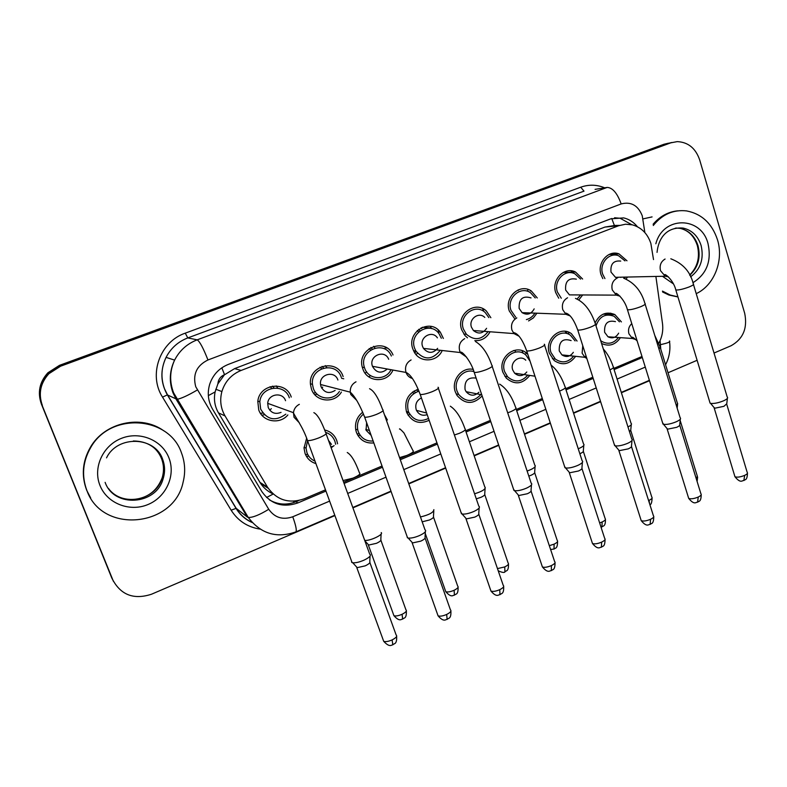 <?xml version="1.0" encoding="UTF-8"?>
<svg xmlns="http://www.w3.org/2000/svg" width="787" height="787" viewBox="0 0 787 787"><rect width="100%" height="100%" fill="white"/><g stroke="black" fill="none" stroke-linecap="round" stroke-linejoin="round"><path stroke-width="1.18" d="M526.109 353.609L525.5 352.399M575.641 356.334C569.483 364.499 562.321 365.906 554.176 360.544L549.375 353.304C544.211 339.502 560.462 325.179 571.441 333.708L577.058 341.066M529.779 375.429C522.548 384.302 514.698 385.187 506.228 378.075L502.923 372.349C497.177 357.377 516.361 342.768 527.172 353.717L527.821 354.357M482.136 395.93C473.469 404.675 465.107 404.538 457.07 395.507L455.319 391.877C450.902 380.387 461.802 366.703 473.125 369.408M409.811 414.287L408.128 415.27M429.151 420.288C419.53 424.675 412.103 422.196 406.869 412.85L406.505 411.896C404.075 400.839 407.991 393.303 418.222 389.29M360.023 435.093L358.105 435.821M384.41 414.651L387.381 419.953M373.825 442.924C365.601 443.652 359.807 440.159 356.442 432.427L355.832 430.302C354.603 422.904 356.895 416.854 362.728 412.172M308.691 456.067L306.537 456.49M324.687 429.997C330.51 431.365 334.534 434.867 336.757 440.494L337.593 443.809M315.921 463.612C310.727 462.008 307.117 458.634 305.081 453.489L304.038 448.187L306.625 438.251M568.794 333.521L568.342 332.084M620.431 337.653C615.395 344.932 609.108 346.87 601.563 343.457M582.675 294.948L578.74 300.044M558.74 298.204L555.74 292.675C551.077 279.965 564.417 266.154 575.533 272.036L582.626 279.031M536.911 313.206L533.389 317.909L528.559 320.939M514.806 318.902L509.297 311.013C504.093 297.25 519.941 282.936 531.314 290.983L537.265 297.958M490.075 331.78C486.612 337.997 481.526 340.958 474.797 340.653M467.498 337.849L464.989 335.547L461.694 329.802C455.811 314.633 475.141 300.014 486.327 310.983L490.872 317.712M417.523 353.314L415.969 354.504M442.137 350.677C437.09 362.236 420.061 363.141 414.218 352.005L412.88 349.064C406.151 332.045 430.204 317.555 440.376 332.291L443.356 338.44M392.959 370.077C387.42 383.348 367.047 382.62 362.817 368.818L362.591 368.129C355.813 348.857 385.345 336.334 393.028 354.996M317.053 394.1L314.918 394.828M341.401 392.054C334.642 403.879 315.587 402.108 311.455 389.093L310.452 384.39C308.189 365.04 337.593 358.223 343.132 376.589M264.363 414.788L261.855 415.172M287.865 414.926C279.906 424.783 262.701 421.911 258.736 409.899L257.802 401.439C259.326 383.741 286.134 380.426 291.249 397.061M627.387 277.054L626.186 279.139M602.822 278.628L601.071 274.791C596.821 262.878 608.341 249.577 619.044 253.906L626.983 260.802M408.62 412.093L408.02 412.722M515.515 351.779L515.219 350.933M522.991 353.156L522.155 350.727M322.444 387.204L321.785 388.266L322.709 387.125M416.097 351.395L414.828 352.989M439.087 332.183L437.995 329.792M653.515 259.572L650.869 243.439C647.583 233.67 641.435 227.473 632.404 224.856L625.537 224.216L618.759 225.692L241.107 370.441C231.417 374.435 225.013 381.479 221.885 391.562C219.632 400.199 220.685 408.325 225.052 415.949L267.511 487.183C276.699 500.148 288.908 504.024 304.156 498.83L325.503 489.839M217.881 383.879L224.531 374.661C220.488 376.422 218.274 379.501 217.881 383.879L215.117 391.936C213.611 399.363 214.723 406.338 218.452 412.85L259.966 482.382C262.897 487.173 266.921 490.852 272.036 493.439M518.328 290.472L518.161 289.901M613.949 225.603L604.898 227.079L234.605 368.611L225.033 374.464M658.749 343.24C662.142 337.102 663.382 330.501 662.477 323.437L655.886 276.444M343.634 482.205L382.039 466.022M399.875 458.506L436.972 442.874M465.648 430.794L490.37 420.386M516.292 409.456L542.292 398.507M565.637 388.67L592.818 377.219M613.722 368.414L641.985 356.501M595.08 322.965C599.655 313.934 606.246 311.131 614.854 314.564L621.405 321.913M571.46 272.164L571.382 270.846M573.949 272.086L573.89 271.397M527.861 290.983L527.624 289.321M530.468 290.983L530.349 290.433M483.582 310.885L483.041 308.77M431.433 328.563L431.217 327.884M421.114 327.835L421.704 328.543M418.723 329.34L419.756 330.54M373.628 346.31L374.986 348.002M370.834 347.5L372.221 349.025M325.306 365.611L326.782 367.519M322.04 366.398L323.585 368.041M276.207 385.905L277.752 388.148M272.42 386.132L274.102 388.001M566.079 333.334L565.627 331.386M416.707 389.752L417.277 390.686M414.159 390.942L415.034 392.339M334.918 515.583L151.478 594.234C133.888 599.94 120.932 595.07 112.63 579.606L41.888 404.774C37.766 393.097 39.93 382.59 48.401 373.235L60.058 365.758L667.366 143.559L671.891 142.477L667.366 143.559L60.058 365.758L48.401 373.235C39.93 382.59 37.766 393.097 41.888 404.774L111.784 578.012L41.416 404.134C37.323 392.526 39.478 382.069 47.899 372.772L59.497 365.335L663.943 144.277L668.438 143.195M113.397 581.318L41.416 404.134M637.44 226.754C633.702 222.131 629.098 219.18 623.648 217.891L610.761 218.835L228.407 364.361C219.219 368.1 213.002 374.681 209.736 384.105C207.119 392.929 208.063 401.281 212.569 409.171L261.805 491.521C270.846 504.241 282.867 508.038 297.87 502.923L325.956 491.078M614.558 217.753L620.176 218.274L631.764 224.698M42.35 405.423C38.209 393.687 40.393 383.112 48.902 373.697L60.629 366.181L670.819 142.831L677.233 141.621C688.123 142.132 695.59 148.202 699.653 159.83L744.699 313.315C747.68 328.159 743.144 338.961 731.074 345.739L714.025 353.038M697.115 360.289L668.035 372.763M649.511 380.701L621.405 392.752M600.619 401.665L573.595 413.254M550.388 423.199L524.536 434.286M498.761 445.334L474.197 455.87M445.688 468.088L408.817 483.897M391.09 491.501L352.93 507.861M614.096 369.585L642.29 357.495M344.076 483.434L382.472 467.252M400.298 459.736L437.385 444.094M466.061 432.004L490.773 421.586M516.685 410.657L542.686 399.698M566.02 389.86L593.191 378.399M298.814 500.532L295.961 501.732C286.684 505.372 277.831 504.752 269.4 499.853M617.647 277.86L615.483 277.309L611.017 272.135C610.259 264.029 613.496 260.34 620.727 261.087M604.937 278.588L602.685 274.151C598.937 263.615 609.148 251.87 618.612 255.755L624.996 260.89M727.532 397.307C728.014 398.192 726.706 399.363 723.587 400.799C718.669 402.796 714.498 403.682 711.064 403.446L710.09 403.151L709.766 402.088M727.404 398.33L726.765 403.77L723.922 406.318L714.891 408.197L713.878 407.341M621.258 277.191L620.746 277.408M625.409 277.093L624.504 278.48M572.228 271.643L572.208 270.974M618.651 333.167C615.955 337.692 612.404 338.902 607.997 336.787L604.623 332.281C604.091 323.437 607.712 319.886 615.464 321.637M596.005 325.848C599.468 316.305 605.518 313.128 614.155 316.305L619.438 321.814M677.686 403.446L676.348 405.502M618.474 337.515C613.712 343.486 608.144 344.785 601.77 341.401L600.658 340.584M565.755 333.117L565.361 331.347M566.974 333.393L566.758 332.714M576.546 294.918L569.444 294.879L565.646 290.059C564.997 281.343 568.558 277.713 576.34 279.159M561.298 298.234L557.403 292.026C553.271 280.782 565.115 268.574 574.933 273.846L580.609 279.08M680.45 418.025C681.001 418.979 679.594 420.228 676.24 421.783C671.222 423.829 667.061 424.685 663.775 424.36L662.644 422.973M680.332 419.127L679.742 424.577C680.135 425.275 679.122 426.19 676.712 427.311L667.72 429.151L666.825 428.276M580.678 294.938L576.999 299.09M534.166 308.878C531.195 314.239 527.172 315.489 522.096 312.646L519.145 308.425C518.702 298.952 522.666 295.44 531.038 297.889M515.672 317.151L510.989 310.344C506.395 298.165 520.473 285.524 530.487 292.725L535.239 297.939M632.128 439.274C632.738 440.297 631.243 441.645 627.642 443.327C622.507 445.412 618.366 446.249 615.227 445.845L614.254 444.419M632.01 440.474L631.489 445.914C631.922 446.672 630.84 447.655 628.242 448.865L619.29 450.666L618.513 449.77M534.894 313.128C532.848 316.512 530.005 318.666 526.385 319.601M483.149 310.353L482.746 308.622M486.592 328.307C482.834 333.718 478.447 334.455 473.41 330.51L471.482 327.254C468.324 319.079 478.88 311.298 484.772 317.417M488.068 331.622C481.595 340.004 474.384 340.889 466.406 334.268L463.435 329.114C458.221 315.685 475.397 302.788 485.245 312.587L488.845 317.614M582.518 461.084C583.197 462.185 581.593 463.632 577.717 465.442C572.651 467.517 568.598 468.354 565.548 467.94L564.564 466.455M582.41 462.382L581.937 467.832C582.419 468.629 581.268 469.691 578.475 471L569.69 472.78L568.903 471.856M430.942 327.864L430.558 326.339M437.661 348.356C432.889 353.658 428.158 353.668 423.465 348.385L422.609 346.555C418.989 337.367 432.132 329.704 437.405 337.869M440.149 350.431C432.211 360.19 424.134 360.397 415.9 351.061L414.66 348.356C408.709 333.295 430.066 320.525 438.998 333.658L441.34 338.253M417.297 330.54L418.428 331.848M531.579 483.484C532.307 484.654 530.595 486.218 526.434 488.176C521.476 490.222 517.521 491.049 514.541 490.665L513.498 489.101M531.471 484.871L531.048 490.331C531.579 491.186 530.34 492.328 527.339 493.744L518.771 495.525L517.925 494.551M387.027 348.07L385.069 347.815M573.339 352.31C570.142 356.786 566.335 357.642 561.918 354.888L559.242 350.913C558.898 341.401 562.862 337.957 571.116 340.584M573.674 356.127C568.194 362.6 562.075 363.584 555.317 359.069L551.028 352.625C546.463 340.417 560.875 327.776 570.565 335.37L575.081 340.909M631.381 423.622C631.902 424.429 630.771 425.541 627.967 426.957M631.272 424.665L630.761 429.997L629.492 431.768M526.788 371.995C522.991 376.353 518.938 376.747 514.629 373.205L512.74 369.998C509.651 361.951 520.069 354.17 525.775 360.22M527.802 375.143C521.397 382.246 514.659 382.797 507.585 376.776L504.624 371.651C499.538 358.41 516.557 345.523 526.07 355.271L529.69 360.702M583.797 445.432L583.324 450.764C583.747 451.502 582.646 452.476 579.999 453.705L579.862 453.765M583.895 444.311C584.475 445.452 582.596 446.937 578.238 448.777M478.919 392.26C474.394 396.333 470.134 396.146 466.12 391.69L465.068 389.575C464.31 380.81 467.99 376.993 476.135 378.104M480.818 394.602C473.223 402.442 465.825 402.383 458.654 394.444L457.06 391.159C452.968 380.574 463.622 368.198 473.823 371.592M535.081 466.73L534.668 472.082C535.13 472.859 533.95 473.912 531.117 475.23L528.805 476.105M535.18 465.53C535.721 467.065 533.035 468.904 527.123 471.049M653.279 225.495C662.359 214.29 673.465 209.431 686.608 210.916C701.778 213.877 712.087 223.528 717.508 239.838C723.961 260.536 714.163 285.425 696.22 293.649M653.112 224.236C659.85 216.336 667.996 211.88 677.528 210.857M677.912 296.837L670.239 295.046L662.457 291.092M677.941 296.945L668.95 295.036L662.585 291.987M86.934 490.635C81.454 475.968 82.684 461.644 90.643 447.655C110.465 411.631 169.412 416.087 181.512 453.017C185.073 462.5 185.604 472.22 183.105 482.175C174.094 526.956 102.487 534.53 86.934 490.635M90.692 498.023L86.668 490.212C81.199 475.574 82.428 461.28 90.367 447.331C104.691 422.186 141.326 414.365 163.775 430.814M387.243 369.044C381.302 373.914 376.373 373.018 372.477 366.358L372.458 366.299C368.414 355.842 384.735 348.857 388.68 359.285M390.991 369.723C385.787 380.997 368.306 380.023 364.647 368.1L364.479 367.618C358.331 350.53 384.627 339.345 391.355 356.019M369.162 348.543L370.569 349.989M479.234 506.494C480.031 507.743 478.191 509.425 473.715 511.54C468.875 513.547 465.009 514.373 462.117 514.029L461.015 512.386M461.516 513.842L419.884 393.52M479.135 507.969L478.762 513.439C479.342 514.364 478.014 515.583 474.787 517.118L466.425 518.889L465.53 517.885M366.811 372.143L365.001 373.038M370.588 375.645L368.739 376.816M335.134 390.401C329.143 394.09 324.451 392.851 321.037 386.683L320.535 384.499C318.971 374.1 334.859 370.067 337.898 380.023M339.384 391.523C333.137 401.439 316.895 399.55 313.324 388.355L312.459 384.341C310.314 367.224 336.364 361.036 341.283 377.317M320.063 367.244L321.647 368.739M425.442 530.133C426.308 531.461 424.331 533.271 419.52 535.553C414.779 537.541 411.011 538.367 408.197 538.042L407.391 537.777L407.036 536.35M425.354 531.687L425.029 537.196C425.649 538.18 424.223 539.498 420.76 541.141L412.595 542.922L411.66 541.879M315.666 392.565L313.57 393.156M281.057 412.368C275.312 414.611 271.043 413.008 268.239 407.538L267.708 403.337C268.229 393.775 282.749 391.68 285.543 400.701M285.829 414.159C275.519 421.665 267.137 419.992 260.664 409.132L259.818 401.793C261.048 386.122 284.805 383.062 289.35 397.809M270.059 386.702L271.83 388.355M370.146 554.432C371.061 555.858 368.936 557.796 363.761 560.265C359.138 562.213 355.458 563.039 352.724 562.754L351.74 562.4L351.514 561.003M370.067 556.075L369.782 561.613C370.451 562.666 368.916 564.072 365.188 565.863L357.229 567.643L356.245 566.571M271.328 408.699L269.715 410.135M262.838 413.086L260.408 413.244M427.203 414.641C422.511 416.175 418.94 414.749 416.49 410.371L416.195 409.633C414.916 404.302 416.657 400.406 421.419 397.937M428.512 418.428C420.002 422.481 413.382 420.376 408.65 412.103L408.286 411.158C406.151 401.213 409.722 394.543 418.979 391.139M412.604 391.965L413.529 393.411M485.097 488.579L484.733 493.941C485.235 494.777 483.966 495.908 480.936 497.325L476.292 498.83M485.185 487.301C485.51 489.347 481.969 491.511 474.561 493.783M408.591 412.88L407.036 412.457M371.159 435.418L366.063 430.214L366.624 422.678M373.146 441.005C366.083 441.428 361.125 438.31 358.272 431.67L357.76 429.909C356.629 423.514 358.547 418.231 363.496 414.051M433.794 510.999L433.47 516.39C434.011 517.275 432.653 518.485 429.407 520.01L422.176 521.811M433.873 509.642C433.667 512.396 429.2 514.836 420.465 516.961M359.049 433.46L357.16 434.129M328.474 440.346L331.484 444.409M315.016 461.133C311.18 459.49 308.494 456.686 306.96 452.712L306.045 448.147L307.55 440.71M325.562 432.329C330.058 433.804 333.176 436.785 334.908 441.251L335.656 444.271M381.115 534.009L380.829 539.439C381.41 540.384 379.954 541.672 376.471 543.315L368.729 545.047L367.873 544.122M331.957 446.416L332.016 446.967M381.193 532.583C384.026 534.452 369.762 541.22 364.706 540.374M307.658 454.335L305.553 454.65M208.339 395.625L215.117 391.936M619.566 225.397L614.362 225.446L611.745 218.481M293.964 502.49L293.561 501.211M266.567 497.492L273.197 494.039M224.531 374.661L221.826 367.814M604.898 227.079L618.759 225.692M259.966 482.382L267.511 487.183M218.452 412.85L225.052 415.949M234.605 368.611L241.107 370.441M59.497 365.335L60.629 366.181M663.943 144.277L670.819 142.831M260.645 483.454L268.2 488.284M610.702 313.137L610.889 314.416M644.868 232.578L642.241 215.736C638.05 205.358 631.026 201.423 621.169 203.931L207.965 359.974C196.573 365.621 192.51 374.553 195.756 386.751L268.741 509.287C274.732 517.718 282.74 520.207 292.754 516.774L329.625 501.112M207.965 359.974C203.312 348.139 199.711 341.42 197.183 339.836L187.788 337.918C178.108 341.666 170.868 348.149 166.077 357.377C161.168 367.667 160.656 378.134 164.513 388.768L167.533 394.926L236.189 508.323L247.315 517.059L176.101 399.196L172.973 392.792C168.969 381.715 169.51 370.825 174.606 360.112C179.593 350.49 187.119 343.732 197.183 339.836L607.141 187.424C612.62 187.67 617.293 193.169 621.169 203.931M260.084 529.12C247.59 527.162 237.94 520.846 231.132 510.192L162.525 397.12L167.356 394.897L176.918 399.304C180.882 398.714 187.68 395.615 197.33 389.988M580.717 187.208L583.993 191.143L187.788 337.918L185.27 333.157L580.717 187.208C588.765 184.355 596.753 184.561 604.672 187.818M595.07 189.362L607.141 187.424M162.525 397.12C148.094 374.838 159.948 341.666 185.27 333.157M112.63 579.606L111.784 578.012M231.132 510.192L236.189 508.323C240.074 514.629 245.377 519.322 252.076 522.381M660.775 349.172L660.077 340.604M347.706 493.439L386.004 477.178M403.79 469.632L440.789 453.922M469.396 441.782L494.049 431.315M519.902 420.337L545.844 409.319M569.119 399.442L596.231 387.932M617.087 379.078L645.281 367.106M247.315 517.059L248.279 517.443C252.627 517.679 259.454 514.954 268.741 509.287M292.754 516.774C295.863 525.421 296.906 530.448 295.882 531.884L295.656 531.973M649.344 380.18L648.104 380.898M660.647 344.617C667.848 343.034 670.78 341.824 669.442 340.997M642.94 218.904L652.079 216.907M637.077 358.577L639.615 358.833M295.961 501.732L297.87 502.923M726.775 404.361L747.178 472.338C748.014 473.115 747.188 474.128 744.689 475.368C740.38 477.109 737.134 477.561 734.95 476.725L734.674 475.791M743.853 480.532L744.689 475.368M670.819 258.785C682.959 263.478 690.445 271.84 693.278 283.851C694.282 284.323 692.973 285.337 689.343 286.871L688.841 287.068C682.801 289.262 678.463 290.226 675.826 289.96L675.61 289.252M668.419 276.847L665.222 276.237L660.5 270.669C659.358 265.445 660.893 261.569 665.084 259.031M680.175 420.533L697.341 476.253L696.19 478.496M654.774 335.439L660.116 347.037L658.955 349.035M635.965 339.61L632.394 338.489L628.931 333.826C627.898 329.763 628.852 326.369 631.764 323.614M679.761 425.216L700.902 493.783C701.807 494.62 700.922 495.702 698.246 497.04C694.026 498.761 690.838 499.214 688.694 498.387L688.389 497.394M697.597 502.175L698.246 497.04M623.678 278.214C634.273 282.602 641.356 291.013 644.927 303.448C646.009 303.959 644.612 305.031 640.716 306.694L640.205 306.891C634.292 309.055 630.043 310.009 627.455 309.744L627.219 308.976M620.028 296.168L616.31 295.135L612.286 289.95C611.106 284.668 612.66 280.733 616.959 278.145M631.508 446.613L653.407 515.79C654.391 516.675 653.446 517.846 650.583 519.282C646.442 520.994 643.323 521.437 641.218 520.64L640.874 519.568M650.131 524.388L650.583 519.282M575.464 298.391C584.2 302.129 590.811 310.521 595.277 323.565C596.448 324.106 594.952 325.267 590.781 327.048L590.25 327.254C584.456 329.389 580.294 330.324 577.766 330.058L577.501 329.241M570.3 315.981L565.912 314.298L562.784 309.753C561.554 304.412 563.148 300.418 567.555 297.771M581.977 468.58L604.672 538.377C605.724 539.321 604.721 540.571 601.652 542.125C597.589 543.807 594.529 544.26 592.473 543.483L592.099 542.341M601.406 547.201L601.652 542.125M544.279 344.234C545.539 344.804 543.935 346.044 539.459 347.962L538.918 348.179C533.252 350.274 529.179 351.199 526.71 350.943L526.414 350.067M519.174 336.295L513.99 333.59L511.943 330.087C510.665 324.687 512.288 320.634 516.813 317.928M531.097 491.137L554.628 561.564C555.76 562.557 554.678 563.895 551.392 565.578C547.418 567.24 544.417 567.702 542.4 566.945L541.997 565.735M551.362 570.614L551.392 565.578M475.535 341.568C482.372 345.709 487.822 353.668 491.895 365.453C493.233 366.063 491.511 367.401 486.71 369.467L486.15 369.683C480.611 371.749 476.627 372.654 474.217 372.418L473.902 371.494M466.583 357.141L460.621 352.94L459.706 350.972C458.368 345.523 460.031 341.41 464.684 338.646M630.781 430.597L651.803 497.128C652.679 497.935 651.764 499.007 649.049 500.355L648.586 500.562M649.55 503.601L649.049 500.355M603.295 348.926C607.574 353.747 610.86 359.659 613.181 366.683C614.224 367.263 613.132 368.336 609.925 369.88M586.827 358.459L584.889 357.308L582.124 353.176L582.754 345.68M583.354 451.423L605.105 518.525C606.049 519.381 605.075 520.532 602.173 521.978L599.645 522.932M601.917 526.926L602.173 521.978M551.057 365.079C556.999 369.742 561.662 376.993 565.036 386.83C566.227 387.607 564.574 388.955 560.059 390.893L559.508 391.109M534.707 472.78L557.226 540.472C558.229 541.377 557.186 542.607 554.087 544.161L549.316 545.666M554.028 549.08L554.087 544.161M499.627 384.105C506.444 388.434 511.776 396.235 515.642 407.499C516.911 408.325 515.141 409.771 510.34 411.837L507.694 412.811M675.236 228.2L683.126 228.082C691.93 230.129 697.921 235.923 701.099 245.465C704.139 258.785 700.617 269.252 690.553 276.876M655.846 243.783C663.038 215.677 701.256 216.051 708.015 243.616C711.743 261.028 706.716 274.063 692.914 282.71M676.112 228.023L680.076 228.358C688.851 230.384 694.823 236.149 698 245.662C700.873 257.556 698.128 267.432 689.746 275.283M673.426 283.9L662.467 276.296M133.318 440.986C147.287 441.113 157.026 447.301 162.545 459.529C164.926 465.865 165.103 472.328 163.076 478.899C156.151 505.195 114.095 508.146 105.124 482.352M99.979 485.451C92.669 467.626 102.949 445.353 121.641 438.27C140.224 430.932 162.299 440.336 168.969 458.004C175.914 475.574 166.077 497.286 147.749 504.624C129.521 512.219 107.002 503.385 99.979 485.451M150.573 445.167C155.669 448.59 159.338 453.105 161.571 458.723C163.942 465.028 164.119 471.452 162.102 478.004C156.003 500.483 122.211 507.408 108.488 488.481M478.83 514.304L503.227 585.371C504.437 586.433 503.277 587.869 499.755 589.67C495.859 591.322 492.928 591.785 490.96 591.057L490.517 589.788M499.961 594.677L499.755 589.67M438.044 387.273C439.471 387.922 437.611 389.349 432.457 391.572L431.896 391.798C426.475 393.825 422.589 394.72 420.228 394.494C415.438 381.872 410.696 374.494 405.984 372.379C404.646 366.88 406.348 362.738 411.099 359.934M412.467 378.508C409.358 377.622 407.204 375.606 406.013 372.448L372.458 366.299M425.108 538.101L450.42 609.836C451.699 610.958 450.459 612.493 446.682 614.44C442.865 616.073 440.002 616.536 438.074 615.837L437.611 614.509M447.124 619.399L446.682 614.44M369.536 388.709C373.874 390.647 378.252 397.642 382.669 409.702C384.184 410.391 382.177 411.926 376.658 414.316L376.068 414.552C370.775 416.539 366.978 417.425 364.686 417.218L364.322 416.195M356.767 400.426L350.805 394.533L350.274 392.172C350.048 387.47 351.956 384.026 356.009 381.813M369.88 562.567L396.136 634.981C397.494 636.162 396.156 637.804 392.113 639.91C388.375 641.513 385.571 641.985 383.702 641.316L383.2 639.949M392.811 644.819L392.113 639.91M313.856 412.634C317.436 414.405 321.391 421.114 325.729 432.771C327.313 433.499 325.149 435.152 319.227 437.729L318.627 437.966C313.442 439.923 309.744 440.799 307.51 440.602L307.117 439.54M299.394 422.894L294.013 417.238L293.453 412.693C293.984 408.866 295.942 406.082 299.335 404.331M484.782 494.689L508.097 562.98C509.169 563.945 508.048 565.253 504.742 566.925L497.463 568.598M504.9 571.815L504.742 566.925M450.331 406.2C456.194 410.145 461.064 417.651 464.94 428.718C466.288 429.584 464.399 431.128 459.283 433.352L454.394 434.985M433.529 517.177L457.68 586.089C458.821 587.102 457.621 588.499 454.089 590.289C450.361 591.863 447.587 592.316 445.767 591.667L445.363 590.516M454.463 595.139L454.089 590.289M412.919 450.508C414.277 451.443 412.25 453.086 406.84 455.437L399.56 457.621M380.908 540.266L405.925 609.797C407.125 610.869 405.836 612.365 402.068 614.293C398.409 615.847 395.694 616.31 393.923 615.67L393.49 614.48M402.678 619.103L402.068 614.293M359.61 472.928C360.751 473.981 358.528 475.712 352.95 478.142L343.034 480.562M331.17 447.793L334.091 445.599M343.762 378.793L341.597 378.301M215.795 389.24L221.885 391.562M619.044 253.906L609.089 254.476M575.533 272.036L563.266 272.43M614.854 314.564L603.167 314.151M47.899 372.772L48.902 373.697M620.176 218.274L623.648 217.891M252.224 522.548C245.308 519.469 239.897 514.698 235.972 508.235L167.356 394.897C160.538 382.679 160.105 370.175 166.077 357.377L174.606 360.112C169.697 370.874 169.372 381.813 173.652 392.92L248.279 517.443C260.753 533.793 276.621 538.603 295.882 531.884L334.78 515.21M352.792 507.487L390.962 491.127M408.689 483.523L445.56 467.724M474.069 455.496L498.643 444.97M524.417 433.922L550.27 422.835M573.477 412.89L600.501 401.311M621.297 392.398L649.393 380.337M665.576 364.765C669.265 357.593 670.603 349.949 669.57 341.833M747.463 473.233C747.207 480.946 744.827 479.244 744.148 480.395C742.259 480.227 740.813 483.966 734.95 476.725L714.173 407.981M615.483 277.309L665.222 276.237L664.779 275.017C663.854 272.627 673.357 279.611 675.826 289.96L710.09 403.151M714.527 408.119L710.563 403.337M693.495 284.56L727.227 397.061M697.616 477.099L697.115 481.526M637.136 340.899C633.565 337.623 631.951 336.531 632.305 337.613L632.394 338.489L607.997 336.787M660.372 347.864L677.4 403.219M677.174 408.197L677.577 404.41M601.77 341.401L600.894 341.332M701.217 494.748C701.04 502.549 698.561 500.896 697.872 502.057C696.092 501.85 694.596 505.638 688.694 498.387L667.15 428.964M569.444 294.879L616.31 295.135L615.985 293.856C614.47 291.269 624.376 297.958 627.455 309.744L662.998 424.114M667.524 429.112L663.5 424.301M645.163 304.215L680.125 417.769M653.761 516.823C653.584 524.811 651.203 523.011 650.387 524.28C648.754 524.063 647.062 527.821 641.218 520.64L618.867 450.508M522.096 312.646L565.912 314.298L565.804 313.098C570.034 314.2 574.018 319.856 577.766 330.058L614.647 445.639M619.261 450.656L615.178 445.826M595.533 324.382L631.784 439.018M605.055 539.469C604.937 547.555 602.567 545.745 601.632 547.093C600.097 546.847 598.356 550.644 592.473 543.483L569.286 472.643M473.41 330.51L513.99 333.59L514.137 332.704C518.485 333.963 522.676 340.043 526.71 350.943L564.987 467.753M466.406 334.268L463.818 334.052M431.246 327.982L422.314 327.284M544.565 345.1L582.154 460.828M569.69 472.78L565.548 467.94M555.042 562.725C555.002 570.9 552.543 569.149 551.569 570.526C550.113 570.25 548.323 574.077 542.4 566.945L518.338 495.387M423.465 348.385L460.857 352.606C460.651 349.802 470.764 360.121 474.217 372.418L513.97 490.478M415.9 351.061L413.568 350.756M492.2 366.378L531.186 483.218M518.771 495.525L514.541 490.665M652.098 498.033C651.902 502.578 651.154 504.772 649.865 504.605M586.285 356.747L584.918 356.501L584.889 357.308L561.918 354.888M613.457 367.568L631.076 423.396M555.317 359.069L552.356 358.734M515.151 350.717L513.557 350.549M605.439 519.489C605.596 527.31 602.685 525.598 602.124 526.837L601.042 527.221M514.629 373.205L534.983 376.196M565.341 387.765L583.57 444.084M507.585 376.776L504.88 376.353M557.58 541.486C557.501 549.454 555.13 547.673 554.225 548.992L550.595 549.503M466.12 391.69L481.752 394.789M515.967 408.492L534.835 465.294M458.654 394.444L456.175 393.933M689.619 275.037C697.557 267.167 700.135 257.359 697.361 245.623C694.193 236.07 688.428 230.316 680.076 228.358L683.126 228.082C665.704 226.626 658.286 239.445 657.047 252.371M670.239 295.046L668.95 295.036M106.54 457.867C117.322 434.985 155.295 436.155 162.752 459.618C165.054 465.963 165.162 472.397 163.076 478.899L162.102 478.004C156.426 492.209 145.664 499.411 129.825 499.607M503.67 586.59C504.014 594.775 500.945 593.201 500.138 594.598C498.761 594.293 496.922 598.15 490.96 591.057L465.983 518.751M364.479 367.618L362.335 367.214M438.369 388.247L478.821 506.228M466.425 518.889L462.117 514.029M450.902 611.115C451.256 619.497 448.187 617.844 447.282 619.33C446.042 618.956 444.193 622.96 438.074 615.837L412.142 542.784M320.535 384.499L350.274 392.172C354.947 396.343 359.748 404.695 364.686 417.218L407.577 537.865M312.459 384.341L310.412 383.8M383.033 410.716L425.019 529.867M412.595 542.922L408.197 538.042M396.648 636.309C397.032 644.917 393.962 643.186 392.939 644.769C391.651 644.651 389.909 648.065 383.702 641.316L356.757 567.506M267.708 403.337L293.453 412.693C294.19 415.644 302.906 426.603 307.51 440.602L352.084 562.577M259.818 401.793L257.851 401.075M326.113 433.834L369.703 554.176M357.229 567.643L352.724 562.754M508.481 564.053C508.746 572.119 505.756 570.408 505.067 571.736C504.516 572.916 502.244 572.611 498.23 570.821M416.49 410.371L426.633 413.018M465.294 429.761L484.831 487.064M408.65 412.103L406.367 411.493M458.093 587.2C458.309 595.582 455.457 593.575 454.611 595.08C453.253 594.657 451.886 598.671 445.767 591.667L425.246 533.448M399.53 429.112C399.294 428.226 400.78 429.505 403.977 432.939L412.89 450.489M365.798 429.338L369.437 430.568M357.76 429.909L355.626 429.161M406.358 610.958C406.623 619.497 403.761 617.441 402.796 619.044C401.586 618.621 400.012 622.615 393.923 615.67L368.316 544.929M347.254 452.515C351.277 454.837 355.34 461.615 359.433 472.859M306.045 448.147L304.028 447.232M368.729 545.047L364.873 540.846"/></g></svg>
